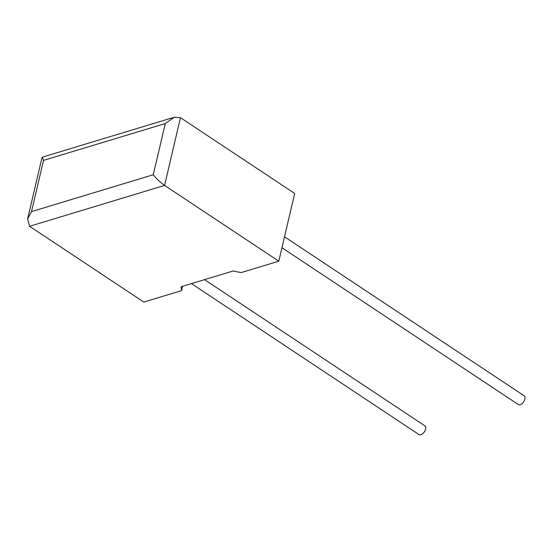 <?xml version="1.0" encoding="UTF-8"?>
<svg xmlns="http://www.w3.org/2000/svg" width="552" height="552" viewBox="0 0 552 552"><rect width="100%" height="100%" fill="white"/><g stroke="black" fill="none" stroke-linecap="round" stroke-linejoin="round"><path stroke-width="0.83" d="M191.461 283.604L419.044 434.603A5.265 2.919 -56.4 0 0 420.893 434.755A5.265 2.919 -56.4 0 0 425.13 430.477A5.265 2.919 -56.4 0 0 424.867 425.827L204.544 279.643M284.528 236.801L524.138 395.777A5.265 2.919 123.6 0 1 524.4 400.435A5.265 2.919 123.6 0 1 520.163 404.706A5.265 2.919 123.6 0 1 518.314 404.554L281.962 247.738M278.801 261.193L294.692 193.462L180.469 117.68L174.218 117.245L42.29 157.175L43.504 160.397L31.492 211.609L153.263 174.749C156.506 178.8 160.28 182.353 164.586 185.41L278.801 261.193L241.079 272.612L233.165 270.984L181.104 286.743L181.518 290.642L182.54 286.309M181.518 290.642L143.796 302.061L29.573 226.279L27.6 218.992L31.492 211.609M174.218 117.245L165.276 123.538L43.504 160.397M180.469 117.68L164.586 185.41L29.573 226.279M153.263 174.749L165.276 123.538M42.035 157.451L27.6 218.992"/></g></svg>
